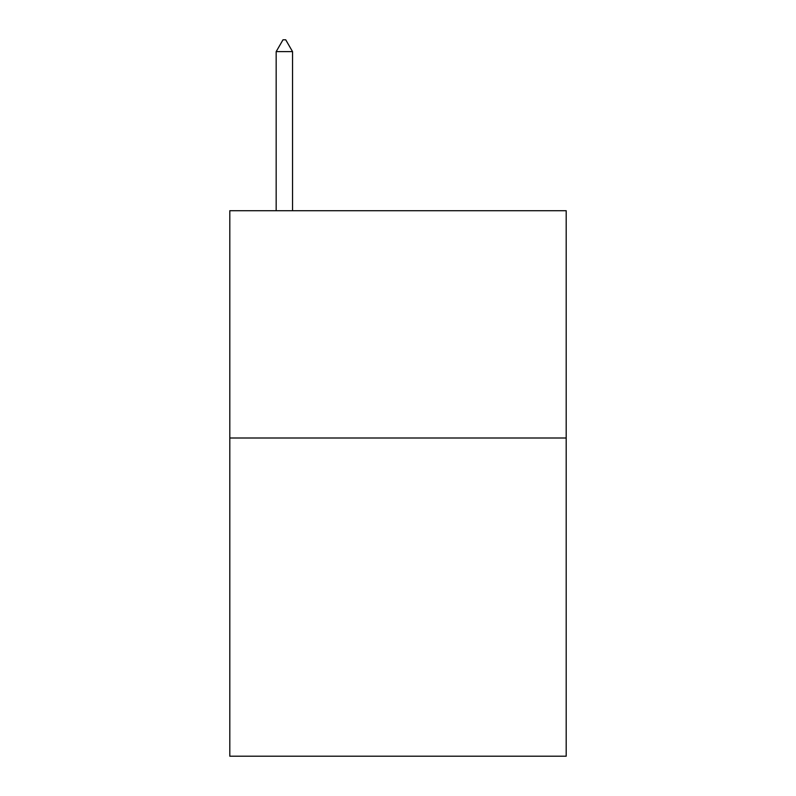 <?xml version="1.0" encoding="UTF-8"?>
<svg xmlns="http://www.w3.org/2000/svg" width="796" height="796" viewBox="0 0 796 796"><rect width="100%" height="100%" fill="white"/><g stroke="black" fill="none" stroke-linecap="round" stroke-linejoin="round"><path stroke-width="1.19" d="M566.195 437.999L566.195 756.2L229.805 756.2L229.805 210.721L566.195 210.721L566.195 437.999L229.805 437.999M292.54 51.621L285.724 39.8L282.998 39.8L276.172 51.621L292.54 51.621L292.54 210.721M276.172 51.621L276.172 210.721"/></g></svg>
